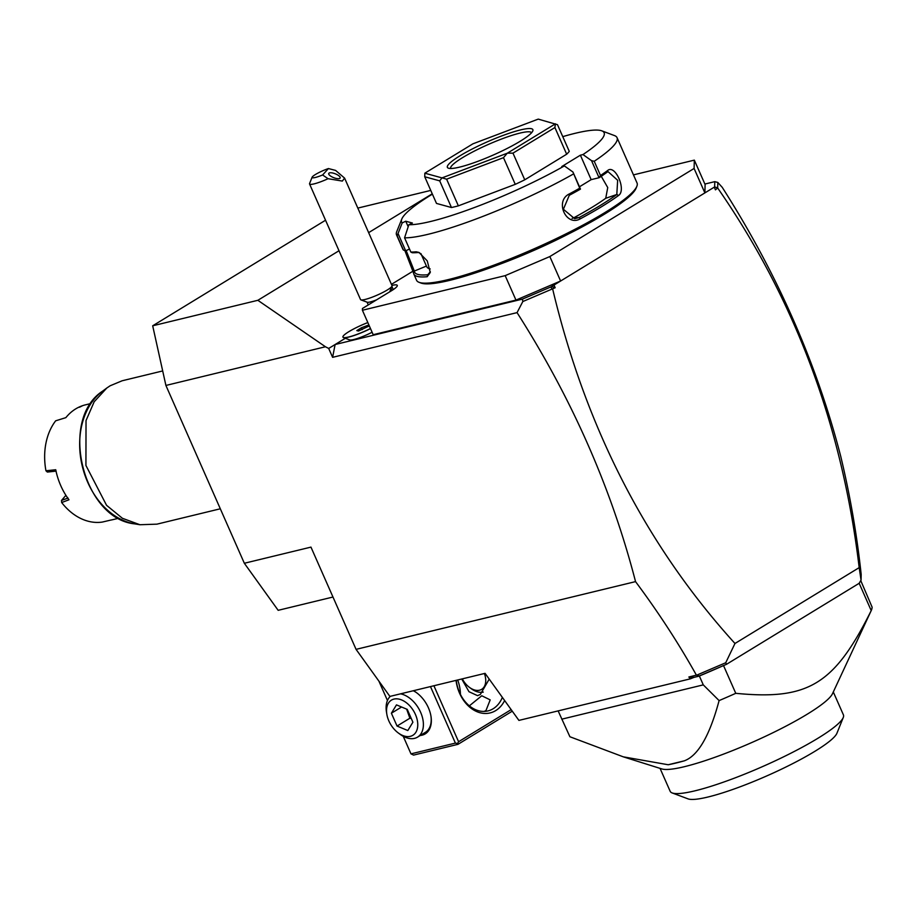 <?xml version="1.0" encoding="UTF-8"?>
<svg xmlns="http://www.w3.org/2000/svg" width="918" height="918" viewBox="0 0 918 918"><rect width="100%" height="100%" fill="white"/><g stroke="black" fill="none" stroke-linecap="round" stroke-linejoin="round"><path stroke-width="1.38" d="M518.911 720.4L485.071 673.342L389.898 696.418L356.058 649.359L635.543 581.622C658.481 612.409 678.769 643.587 696.406 675.155L688.879 676.979L690.244 678.872L518.911 720.4M554.197 285.509L555.172 287.736L551.489 286.588L714.64 186.939L717.669 187.903L717.819 182.452L722.225 187.318C777.064 273.277 816.561 362.943 840.727 456.315C850.091 495.376 856.919 534.781 861.187 574.519L861.05 580.107L859.133 583.32L726.528 664.299L721.64 666.399A164.758 25.52 156.2 0 1 699.355 675.992L696.647 675.178L725.725 662.75L734.974 643.484L859.179 567.634L861.05 580.107M430.76 190.416L357.825 208.088M555.172 287.736L522.824 301.54L517.052 312.625L332.614 357.331L335.104 344.525L328.69 348.438L325.442 346.763L257.855 300.301L339.006 250.74M368.646 232.644L432.252 193.801M522.824 301.54L522.434 299.119L335.104 344.525L345.329 338.283M332.614 357.331L328.69 348.438M332.97 597.033L278.165 610.321L244.337 563.262L310.961 547.117L356.058 649.359M244.337 563.262L165.906 385.445L152.686 325.798L325.546 220.228M325.442 346.763L165.906 385.445M517.052 312.625C571.891 398.584 611.388 488.25 635.543 581.622M552.716 289.239C585.799 427.972 646.547 546.061 734.974 643.484M698.541 676.268L694.031 677.358L688.879 676.979M694.031 677.358L690.244 678.872M859.168 583.274L871.216 610.596A164.758 25.52 156.2 0 0 871.239 610.539A164.758 25.52 156.2 0 0 872.1 607.142L860.751 580.589M558.133 710.888L569.906 736.752L623.288 756.834L668.201 764.751L684.266 760.85A103.286 15.996 156.2 0 1 668.201 764.751M561.782 719.173L703.28 684.874L699.355 675.992M723.533 665.584L735.766 693.32A164.758 25.52 156.2 0 1 719.104 700.595L703.28 684.874M719.104 700.595C709.683 735.685 698.082 755.778 684.266 760.85M735.766 693.32C808.345 700.4 834.37 684.507 871.216 610.596M623.288 756.834L661.889 768.951A94.68 14.665 -23.8 0 0 722.695 754.435A94.68 14.665 -23.8 0 0 807.232 714.193A94.68 14.665 -23.8 0 0 832.488 693.71L871.239 610.539M833.303 691.965L843.424 714.904A94.68 14.665 156.2 0 1 843.275 717.474A94.68 14.665 156.2 0 1 819.281 737.429A94.68 14.665 156.2 0 1 733.562 778.464A94.68 14.665 156.2 0 1 672.171 792.945A94.68 14.665 156.2 0 1 670.174 791.316L660.053 768.377M843.275 717.474L836.941 733.218A82.379 12.76 156.2 0 1 814.84 751.337A82.379 12.76 156.2 0 1 740.642 786.6A82.379 12.76 156.2 0 1 688.064 798.878L672.171 792.945M721.64 666.399L698.988 676.073M722.466 666.043L723.292 665.573M725.725 662.75L726.528 664.299M717.669 187.903L715.455 189.854L714.479 187.628M717.91 188.351C795.286 300.037 842.368 426.468 859.179 567.634M552.051 289.044L550.857 286.967L551.489 286.588M522.434 299.119L550.857 286.967M714.64 186.939L714.789 181.649L704.875 184.048M560.611 281.011L515.962 300.094L505.175 275.641L549.836 256.558L560.611 281.011L704.875 192.906L694.1 168.453L694.329 160.134L633.466 174.879M694.329 160.134L705.116 184.575L704.875 192.906M391.917 285.395A22.135 3.431 156.2 0 1 397.287 285.372A22.135 3.431 156.2 0 1 391.309 290.845L362.461 308.471L362.403 310.25L373.19 334.703L515.962 300.094M372.111 332.236A17.212 2.662 156.2 0 1 349.666 339.901L343.435 337.572A22.032 3.408 -23.8 0 0 370.505 328.61M714.789 181.649L717.819 182.452M362.403 310.25L505.175 275.641M391.906 290.478L391.045 288.539M413.18 271.062L391.447 284.339M549.836 256.558L694.1 168.453M601.795 130.838A110.653 17.144 -23.8 0 1 582.964 154.557L591.536 160.661L594.233 161.27L600.51 175.499A120.499 18.658 -23.8 0 0 607.567 170.576C615.163 163.817 626.707 190.164 618.548 195.477A120.499 18.658 156.2 0 1 601.783 206.573A120.499 18.658 156.2 0 1 580.36 218.794C566.096 227.171 554.403 200.927 569.378 193.905A120.499 18.658 -23.8 0 0 579.74 188.179L572.947 172.022L564.375 165.917A110.653 17.144 -23.8 0 1 408.854 224.715L404.563 237.819L410.839 252.048A120.499 18.658 -23.8 0 0 416.21 251.807L418.964 252.427L427.237 260.85L430.267 272.462L427.191 276.708A120.499 18.658 156.2 0 1 413.811 274.034L416.554 280.254A120.499 18.658 -23.8 0 0 419.09 282.331L421.006 283.054A119.019 18.44 -23.8 0 0 496.959 265.313A119.019 18.44 -23.8 0 0 604.17 214.353A119.019 18.44 -23.8 0 0 636.105 188.179L636.862 186.285A120.499 18.658 -23.8 0 0 637.046 183.015L617.045 137.666A120.499 18.658 -23.8 0 0 614.498 135.589L601.795 130.838A110.653 17.144 -23.8 0 0 562.768 136.644M419.09 282.331A120.499 18.658 -23.8 0 0 495.995 264.373A120.499 18.658 -23.8 0 0 604.526 212.792A120.499 18.658 -23.8 0 0 636.862 186.285M594.233 161.27A120.499 18.658 -23.8 0 0 617.045 137.666M591.536 160.661L599.064 177.725L600.51 175.499M582.964 154.557L580.394 155.188L591.169 179.641L599.064 177.725M599.293 177.622A119.019 18.44 -23.8 0 0 607.005 172.274L608.118 171.689L617.653 180.272L616.804 194.501L605.731 198.288L607.739 187.559L601.256 176.302M591.169 179.641L579.465 186.79M607.567 170.576L607.005 172.274M618.548 195.477L616.804 194.501A119.019 18.44 -23.8 0 1 579.086 217.543L574.691 218.713L563.388 209.258L569.275 195.316A119.019 18.44 -23.8 0 0 580.451 189.131L579.74 188.179M580.36 218.794L579.086 217.543L573.957 217.692A105.742 16.375 -23.8 0 0 605.731 198.288M404.563 237.819A120.499 18.658 -23.8 0 0 573.463 173.961M413.811 274.034A120.499 18.658 156.2 0 1 413.559 272.979L404.895 250.648M432.401 194.146A110.653 17.144 -23.8 0 0 401.797 219.046L396.737 231.634A120.499 18.658 -23.8 0 0 396.553 234.916L402.83 249.145A120.499 18.658 -23.8 0 0 403.415 250.017L397.138 235.788L402.21 222.902L405.756 221.215L408.143 226.62M396.553 234.916A120.499 18.658 -23.8 0 0 397.138 235.788M569.378 193.905L569.275 195.316M580.474 189.085L572.947 172.022M416.21 251.807L417.988 252.519A119.019 18.44 -23.8 0 1 412.228 252.737L410.839 252.048M427.191 276.708L427.788 274.746A119.019 18.44 156.2 0 1 414.316 271.062L406.169 250.603M417.988 252.519L419.664 252.794M430.324 271.728L427.788 274.746L429.44 273.828M413.559 272.979L414.316 271.062L426.422 266.082M409.497 249.019L405.504 250.901L403.415 250.017M405.687 250.843L398.171 233.78M401.797 219.046A110.653 17.144 -23.8 0 0 402.21 222.902M580.394 155.188L561.793 166.537L564.375 165.917M408.854 224.715L412.4 223.028L405.756 221.215M451.461 207.525A73.773 11.429 -23.8 0 0 458.369 205.85L515.262 184.346A73.773 11.429 -23.8 0 0 524.752 179.813L566.67 154.213A73.773 11.429 -23.8 0 0 569.263 151.367L557.49 124.687L538.281 119.122A73.773 11.429 -23.8 0 0 538.155 119.145L473.045 143.77A73.773 11.429 -23.8 0 0 472.873 143.851L424.896 173.146A73.773 11.429 156.2 0 0 424.85 173.204L441.983 177.885L439.699 180.857L451.461 207.525L436.498 203.429L424.736 176.761L439.699 180.857M420.914 253.597L426.721 266.748A105.742 16.375 -23.8 0 0 430.163 268.917M524.752 179.813L512.978 153.145L507.39 153.157L555.367 123.85A73.773 11.429 -23.8 0 0 555.413 123.804M555.367 123.85L554.908 127.545L566.67 154.213M512.978 153.145L554.908 127.545M507.39 153.157A73.773 11.429 156.2 0 1 507.218 153.237L503.489 157.667L515.262 184.346M458.369 205.85L446.607 179.182L503.489 157.667M446.607 179.182L442.109 177.851A73.773 11.429 156.2 0 1 441.983 177.885M424.736 176.761L424.85 173.204M442.109 177.851L507.218 153.237M459.987 155.808A46.726 7.241 156.2 0 1 508.377 133.546A46.726 7.241 156.2 0 1 532.807 130.918A46.726 7.241 156.2 0 1 520.276 141.2A46.726 7.241 156.2 0 1 478.186 161.201A46.726 7.241 156.2 0 1 448.374 168.166A46.726 7.241 156.2 0 1 459.987 155.808M450.577 168.487A44.259 6.851 156.2 0 1 462.557 157.644A44.259 6.851 156.2 0 1 505.152 137.689A44.259 6.851 156.2 0 1 531.568 132.766M572.109 218.45L573.957 217.692M376.644 299.807A12.29 1.905 -23.8 0 1 375.278 300.335A12.29 1.905 156.2 0 1 367.257 302.24L360.9 299.865A17.212 2.662 156.2 0 1 360.533 299.566L309.561 183.979A17.212 2.662 156.2 0 1 309.584 183.508L312.12 177.208A12.29 1.905 -23.8 0 0 322.608 174.971L328.437 168.556L335.598 170.415L344.594 178.115L342.334 181.076L328.07 178.712A17.212 2.662 156.2 0 1 321.139 181.615A17.212 2.662 156.2 0 1 309.561 183.979M360.9 299.865A17.212 2.662 156.2 0 0 372.123 297.202A17.212 2.662 -23.8 0 0 392.009 286.141A17.212 2.662 -23.8 0 0 392.032 285.67L344.594 178.115M328.07 178.712L322.608 174.971M328.437 168.556A12.29 1.905 -23.8 0 0 312.12 177.208M340.027 178.195A6.151 2.088 21.4 0 0 340.176 177.966A6.151 2.088 21.4 0 0 335.575 173.927A6.151 2.088 21.4 0 0 328.874 173.25A6.151 2.088 21.4 0 0 328.724 173.479A6.151 2.088 21.4 0 0 333.326 177.518A6.151 2.088 21.4 0 0 340.027 178.195M367.843 322.562A22.032 3.408 -23.8 0 0 342.93 337.101A22.032 3.408 -23.8 0 0 370.47 328.518M369.265 325.81L367.728 325.385L361.44 327.76L356.815 330.595L358.468 331.042L369.3 325.89M361.44 327.76L362.254 329.608M367.728 325.385L368.233 326.544M257.855 300.301L152.686 325.798M430.473 686.584L455.397 743.098L410.977 753.862L403.243 736.305M387.453 700.503L378.904 681.145M410.977 753.862L413.57 755.101L457.979 744.337L457.485 743.523L458.587 741.733L433.904 685.746M413.444 690.703A25.819 16.662 58.6 0 1 416.588 692.723A25.819 16.662 58.6 0 1 430.978 716.281A25.819 16.662 58.6 0 1 422.062 735.18A25.819 16.662 58.6 0 1 420.249 735.479M455.397 743.098L457.485 743.523M511.165 709.625L458.587 741.733M504.636 700.537A34.425 25.75 -103.6 0 1 495.72 710.589A34.425 25.75 -103.6 0 1 456.028 680.387M512.278 711.175L457.979 744.337M469.35 705.85L481.766 695.764L490.189 699.883L486.012 710.475L484.234 711.416M502.364 697.382A31.969 23.914 -103.6 0 1 493.15 708.753A31.969 23.914 -103.6 0 1 487.94 710.922A31.969 23.914 -103.6 0 1 456.257 680.33M460.411 694.375A31.969 23.914 76.4 0 0 457.68 679.986M489.214 679.102L480.344 694.456L477.544 695.649L469.006 691.724L461.731 678.999M483.258 692.103A20.907 13.495 58.6 0 1 471.175 688.649L469.465 687.387A17.212 11.108 58.6 0 1 462.305 678.861M484.406 673.502A17.212 11.108 58.6 0 1 482.811 688.454A17.212 11.108 58.6 0 1 469.465 687.387M400.535 693.836A24.591 15.87 -121.4 0 1 420.616 712.276A24.591 15.87 58.6 0 1 417.564 737.108A24.591 15.87 58.6 0 1 400.156 734.343L398.297 732.966A20.598 13.3 58.6 0 1 388.865 720.94A20.598 13.3 -121.4 0 1 386.822 714.17L386.455 711.898A24.591 15.87 -121.4 0 1 390.391 696.292M430.921 715.925A24.591 15.87 58.6 0 1 425.39 732.335L417.564 737.108M413.261 690.749A24.591 15.87 58.6 0 1 416.875 692.941M398.297 732.966A20.598 13.3 58.6 0 0 414.741 733.769A20.598 13.3 58.6 0 0 415.441 714.491A20.598 13.3 -121.4 0 0 396.45 698.816A20.598 13.3 -121.4 0 0 386.822 714.17M407.81 730.544L397.046 726.058L391.389 713.217L396.484 704.886L407.248 709.373L412.905 722.214L407.81 730.544M397.046 726.058L409.876 718.22L406.64 709.121M411.298 718.553L409.876 718.22M391.389 713.217L401.568 707.009M220.309 508.79L156.932 524.155L139.926 524.729L122.392 518.28L106.557 505.302L85.925 465.449L86.028 420.582L94.164 401.797L106.798 388.027L110.137 385.778L122.174 380.763L162.693 370.941M82.712 405.63L79.464 407.248M90.905 403.518L85.351 404.872A59.016 44.144 76.4 0 0 75.724 408.877A59.016 44.144 76.4 0 0 65.855 417.644L55.665 420.811A59.016 44.144 76.4 0 0 45.946 470.762L55.723 469.752A59.016 44.144 76.4 0 0 68.965 499.782L61.667 502.536A59.016 44.144 76.4 0 0 102.265 522.078L111.009 520.024A59.016 44.144 76.4 0 0 113.166 519.577L118.709 518.234M56.136 471.118L47.357 472.059L45.946 470.762M61.667 502.536L61.506 500.459L68.024 498.038M65.889 495.318L61.506 500.459M393.271 289.595L391.883 286.462M569.011 233.711A104.262 16.145 156.2 0 1 499.874 264.212M139.926 524.729L134.751 523.88A71.627 53.565 -103.6 0 1 82.322 466.333A71.627 53.565 -103.6 0 1 102.575 391.16L106.798 388.027M368.279 304.914L367.062 302.16M389.725 291.809L392.009 286.141M134.751 523.88C82.85 518.865 58.741 419.377 102.575 391.16"/></g></svg>
